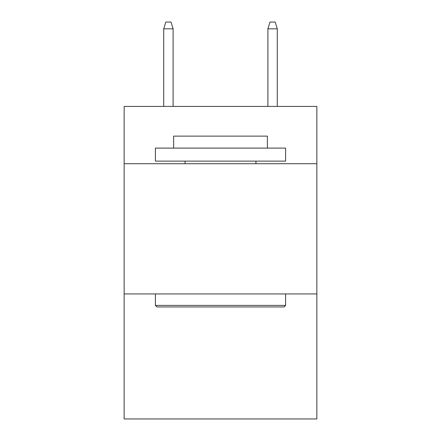 <?xml version="1.0" encoding="UTF-8"?>
<svg xmlns="http://www.w3.org/2000/svg" width="441" height="441" viewBox="0 0 441 441"><rect width="100%" height="100%" fill="white"/><g stroke="black" fill="none" stroke-linecap="round" stroke-linejoin="round"><path stroke-width="0.66" d="M316.858 163.727L316.858 106.43L124.141 106.43L124.141 163.727L316.858 163.727L316.858 418.95L124.141 418.95L124.141 163.727M316.858 293.943L124.141 293.943M156.952 306.964L155.392 305.404L285.608 305.404L284.048 306.964L156.952 306.964M285.608 148.099L285.608 161.119L155.392 161.119L155.392 148.099L285.608 148.099M173.622 148.099L173.622 136.12L267.378 136.12L267.378 148.099M285.608 293.943L285.608 305.404M155.392 293.943L155.392 305.404M255.918 161.119L255.918 163.727M185.082 161.119L185.082 163.727M173.104 106.43L173.104 28.819L163.727 28.819L163.727 106.43M163.727 28.819L165.81 22.05L171.02 22.05L173.104 28.819M267.896 28.819L269.98 22.05L275.19 22.05L277.273 28.819L267.896 28.819L267.896 106.43M277.273 28.819L277.273 106.43"/></g></svg>
